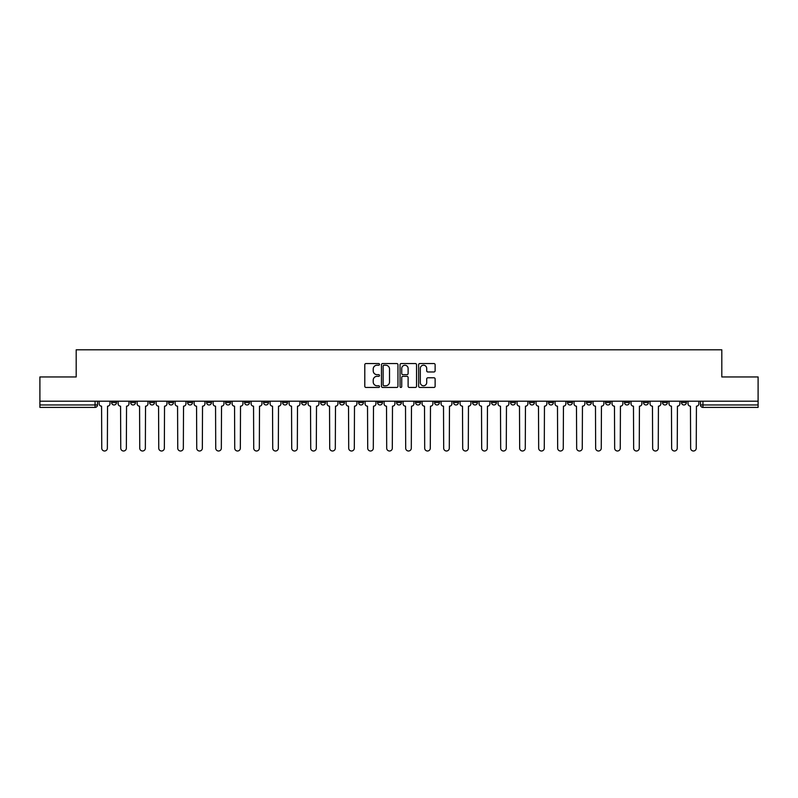<?xml version="1.0" encoding="UTF-8"?>
<svg xmlns="http://www.w3.org/2000/svg" width="798" height="798" viewBox="0 0 798 798"><rect width="100%" height="100%" fill="white"/><g stroke="black" fill="none" stroke-linecap="round" stroke-linejoin="round"><path stroke-width="1.2" d="M379.519 364.387A0.838 0.838 0 0 0 378.681 363.549L365.983 363.549A1.197 1.197 0 0 0 364.786 364.746L364.786 386.252A1.197 1.197 0 0 0 365.983 387.449L378.681 387.449A0.838 0.838 0 0 0 379.519 386.611A0.838 0.838 0 0 0 378.681 385.773L377.035 385.773A3.82 3.82 0 0 1 373.215 381.953L373.215 380.157A3.82 3.82 0 0 1 377.035 376.337L378.681 376.337A0.838 0.838 0 0 0 379.519 375.499A0.838 0.838 0 0 0 378.681 374.661L377.035 374.661A3.82 3.82 0 0 1 373.215 370.841L373.215 369.045A3.82 3.82 0 0 1 377.035 365.215L378.681 365.215A0.838 0.838 0 0 0 379.519 364.387M624.515 401.195L624.515 402.531L629.393 402.531A2.434 2.434 0 0 1 626.949 404.965A2.434 2.434 0 0 1 624.515 402.531L624.515 401.195M605.522 401.195L605.522 402.531L610.39 402.531A2.434 2.434 0 0 1 607.956 404.965A2.434 2.434 0 0 1 605.522 402.531L605.522 401.195M491.548 401.195L491.548 402.531L496.416 402.531A2.434 2.434 0 0 1 493.982 404.965A2.434 2.434 0 0 1 491.548 402.531L491.548 401.195M472.546 401.195L472.546 402.531L477.423 402.531A2.434 2.434 0 0 1 474.98 404.965A2.434 2.434 0 0 1 472.546 402.531L472.546 401.195M453.553 401.195L453.553 402.531L458.421 402.531A2.434 2.434 0 0 1 455.987 404.965A2.434 2.434 0 0 1 453.553 402.531L453.553 401.195M415.559 401.195L415.559 402.531L420.436 402.531A2.434 2.434 0 0 1 417.992 404.965A2.434 2.434 0 0 1 415.559 402.531L415.559 401.195M377.564 402.531L377.564 401.195L377.564 402.531A2.434 2.434 0 0 0 380.008 404.965A2.434 2.434 0 0 1 377.564 402.531L382.442 402.531A2.434 2.434 0 0 1 380.008 404.965A2.434 2.434 0 0 0 382.442 402.531L382.442 401.195L382.442 402.531M358.571 402.531L358.571 401.195L358.571 402.531A2.434 2.434 0 0 0 361.005 404.965A2.434 2.434 0 0 1 358.571 402.531L363.439 402.531A2.434 2.434 0 0 1 361.005 404.965M339.579 402.531L339.579 401.195L339.579 402.531A2.434 2.434 0 0 0 342.013 404.965A2.434 2.434 0 0 1 339.579 402.531L344.447 402.531A2.434 2.434 0 0 1 342.013 404.965A2.434 2.434 0 0 0 344.447 402.531L344.447 401.195L344.447 402.531M320.577 401.195L320.577 402.531L325.454 402.531A2.434 2.434 0 0 1 323.02 404.965A2.434 2.434 0 0 1 320.577 402.531L320.577 401.195M301.584 401.195L301.584 402.531L306.452 402.531A2.434 2.434 0 0 1 304.018 404.965A2.434 2.434 0 0 1 301.584 402.531L301.584 401.195M282.592 401.195L282.592 402.531L287.46 402.531A2.434 2.434 0 0 1 285.026 404.965A2.434 2.434 0 0 1 282.592 402.531L282.592 401.195M263.589 402.531L263.589 401.195L263.589 402.531A2.434 2.434 0 0 0 266.023 404.965A2.434 2.434 0 0 1 263.589 402.531L268.467 402.531A2.434 2.434 0 0 1 266.023 404.965M225.595 402.531L225.595 401.195L225.595 402.531A2.434 2.434 0 0 0 228.038 404.965A2.434 2.434 0 0 1 225.595 402.531L230.472 402.531A2.434 2.434 0 0 1 228.038 404.965A2.434 2.434 0 0 0 230.472 402.531L230.472 401.195L230.472 402.531M206.602 402.531L206.602 401.195L206.602 402.531A2.434 2.434 0 0 0 209.036 404.965A2.434 2.434 0 0 1 206.602 402.531L211.47 402.531A2.434 2.434 0 0 1 209.036 404.965A2.434 2.434 0 0 0 211.47 402.531L211.47 401.195L211.47 402.531M187.61 402.531L187.61 401.195L187.61 402.531A2.434 2.434 0 0 0 190.044 404.965A2.434 2.434 0 0 1 187.61 402.531L192.478 402.531A2.434 2.434 0 0 1 190.044 404.965A2.434 2.434 0 0 0 192.478 402.531L192.478 401.195L192.478 402.531M168.607 402.531L168.607 401.195L168.607 402.531A2.434 2.434 0 0 0 171.051 404.965A2.434 2.434 0 0 1 168.607 402.531L173.485 402.531A2.434 2.434 0 0 1 171.051 404.965M149.615 402.531L149.615 401.195L149.615 402.531A2.434 2.434 0 0 0 152.049 404.965A2.434 2.434 0 0 1 149.615 402.531L154.483 402.531A2.434 2.434 0 0 1 152.049 404.965A2.434 2.434 0 0 0 154.483 402.531L154.483 401.195L154.483 402.531M130.623 402.531L130.623 401.195L130.623 402.531A2.434 2.434 0 0 0 133.057 404.965A2.434 2.434 0 0 1 130.623 402.531L135.49 402.531A2.434 2.434 0 0 1 133.057 404.965A2.434 2.434 0 0 0 135.49 402.531L135.49 401.195L135.49 402.531M433.932 371.968A1.197 1.197 0 0 0 435.129 370.781L435.129 364.746A1.197 1.197 0 0 0 433.932 363.549L419.828 363.549A1.197 1.197 0 0 0 418.631 364.746L418.631 386.252A1.197 1.197 0 0 0 419.828 387.449L433.932 387.449A1.197 1.197 0 0 0 435.129 386.252L435.129 378.96A1.197 1.197 0 0 0 433.932 377.773L427.898 377.773A1.197 1.197 0 0 0 426.701 378.96L426.701 382.581A3.202 3.202 0 0 1 423.499 385.773A3.202 3.202 0 0 1 420.307 382.581L420.307 368.417A3.202 3.202 0 0 1 423.499 365.215A3.202 3.202 0 0 1 426.701 368.417L426.701 370.781A1.197 1.197 0 0 0 427.898 371.968L433.932 371.968M39.9 401.195L39.9 376.955L76.189 376.955L76.189 349.803L721.811 349.803L721.811 376.955L758.1 376.955L758.1 401.195L39.9 401.195L39.9 404.965L97.496 404.965L97.496 401.195L97.496 404.965A2.434 2.434 0 0 1 95.062 407.399L39.9 407.399L39.9 404.965M397.953 364.746A1.197 1.197 0 0 0 396.756 363.549L382.651 363.549A1.197 1.197 0 0 0 381.464 364.746L381.464 386.252A1.197 1.197 0 0 0 382.651 387.449L396.756 387.449A1.197 1.197 0 0 0 397.953 386.252L397.953 364.746M401.244 363.549L415.349 363.549A1.197 1.197 0 0 1 416.536 364.746L416.536 386.252A1.197 1.197 0 0 1 415.349 387.449L409.304 387.449A1.197 1.197 0 0 1 408.117 386.252L408.117 377.534A1.197 1.197 0 0 0 406.92 376.337L402.91 376.337A1.197 1.197 0 0 0 401.723 377.534L401.723 386.611A0.838 0.838 0 0 1 400.885 387.449A0.838 0.838 0 0 1 400.047 386.611L400.047 364.746A1.197 1.197 0 0 1 401.244 363.549M700.504 401.195L700.504 404.965L758.1 404.965L758.1 407.399L702.938 407.399A2.434 2.434 0 0 1 700.504 404.965A2.434 2.434 0 0 0 702.938 407.399L702.938 401.195M758.1 401.195L758.1 404.965M686.38 401.195L686.38 402.531A2.434 2.434 0 0 1 683.946 404.965A2.434 2.434 0 0 1 681.502 402.531A2.434 2.434 0 0 0 683.946 404.965M681.502 401.195L681.502 402.531L686.38 402.531M667.377 401.195L667.377 402.531A2.434 2.434 0 0 1 664.943 404.965A2.434 2.434 0 0 1 662.51 402.531L667.377 402.531M662.51 401.195L662.51 402.531M648.385 401.195L648.385 402.531A2.434 2.434 0 0 1 645.951 404.965A2.434 2.434 0 0 1 643.517 402.531L648.385 402.531M643.517 401.195L643.517 402.531M629.393 401.195L629.393 402.531M610.39 401.195L610.39 402.531L610.39 401.195M591.398 401.195L591.398 402.531A2.434 2.434 0 0 1 588.964 404.965A2.434 2.434 0 0 1 586.53 402.531L591.398 402.531M586.53 401.195L586.53 402.531M572.405 401.195L572.405 402.531A2.434 2.434 0 0 1 569.962 404.965A2.434 2.434 0 0 1 567.528 402.531L572.405 402.531M567.528 401.195L567.528 402.531M553.403 401.195L553.403 402.531A2.434 2.434 0 0 1 550.969 404.965A2.434 2.434 0 0 1 548.535 402.531L553.403 402.531M548.535 401.195L548.535 402.531M534.411 401.195L534.411 402.531A2.434 2.434 0 0 1 531.977 404.965A2.434 2.434 0 0 1 529.533 402.531L534.411 402.531M529.533 401.195L529.533 402.531M515.408 401.195L515.408 402.531A2.434 2.434 0 0 1 512.974 404.965A2.434 2.434 0 0 1 510.54 402.531L515.408 402.531M510.54 401.195L510.54 402.531M496.416 401.195L496.416 402.531A2.434 2.434 0 0 1 493.982 404.965M477.423 401.195L477.423 402.531M458.421 402.531L458.421 401.195L458.421 402.531A2.434 2.434 0 0 1 455.987 404.965M439.429 401.195L439.429 402.531A2.434 2.434 0 0 1 436.995 404.965A2.434 2.434 0 0 1 434.561 402.531A2.434 2.434 0 0 0 436.995 404.965A2.434 2.434 0 0 0 439.429 402.531L434.561 402.531L434.561 401.195M420.436 402.531L420.436 401.195L420.436 402.531A2.434 2.434 0 0 1 417.992 404.965M401.434 401.195L401.434 402.531A2.434 2.434 0 0 1 399 404.965A2.434 2.434 0 0 1 396.566 402.531A2.434 2.434 0 0 0 399 404.965M396.566 401.195L396.566 402.531L401.434 402.531M363.439 401.195L363.439 402.531L363.439 401.195M325.454 402.531L325.454 401.195L325.454 402.531A2.434 2.434 0 0 1 323.02 404.965M306.452 402.531L306.452 401.195L306.452 402.531A2.434 2.434 0 0 1 304.018 404.965M287.46 402.531L287.46 401.195L287.46 402.531A2.434 2.434 0 0 1 285.026 404.965M268.467 401.195L268.467 402.531L268.467 401.195M249.465 402.531L249.465 401.195L249.465 402.531A2.434 2.434 0 0 1 247.031 404.965A2.434 2.434 0 0 1 244.597 402.531L249.465 402.531A2.434 2.434 0 0 1 247.031 404.965M244.597 401.195L244.597 402.531M173.485 401.195L173.485 402.531L173.485 401.195M116.498 401.195L116.498 402.531A2.434 2.434 0 0 1 114.054 404.965A2.434 2.434 0 0 1 111.62 402.531A2.434 2.434 0 0 0 114.054 404.965A2.434 2.434 0 0 0 116.498 402.531L116.498 401.195M111.62 401.195L111.62 402.531L116.498 402.531M95.062 401.195L95.062 407.399A2.434 2.434 0 0 0 97.496 404.965M383.968 365.215A0.838 0.838 0 0 0 383.13 366.053L383.13 384.945A0.838 0.838 0 0 0 383.968 385.773L385.703 385.773A3.82 3.82 0 0 0 389.524 381.953L389.524 369.045A3.82 3.82 0 0 0 385.703 365.215L383.968 365.215M408.117 368.476A3.202 3.202 0 0 0 404.915 365.275A3.202 3.202 0 0 0 401.723 368.476L401.723 373.464A1.197 1.197 0 0 0 402.91 374.661L406.92 374.661A1.197 1.197 0 0 0 408.117 373.464L408.117 368.476M99.142 403.748L99.142 401.195L99.142 403.748A2.434 2.434 48.4 0 0 101.575 406.182L101.755 448.197A2.803 2.803 48.4 0 0 104.558 451A2.803 2.803 48.4 0 0 107.361 448.197L107.54 406.182A2.434 2.434 48.4 0 0 109.974 403.748L109.974 401.195M101.575 406.182L101.755 448.197M107.361 448.197L107.54 406.182M118.134 403.748L118.134 401.195L118.134 403.748A2.434 2.434 48.4 0 0 120.568 406.182L120.757 448.197A2.803 2.803 48.4 0 0 123.56 451A2.803 2.803 48.4 0 0 126.353 448.197L126.543 406.182A2.434 2.434 48.4 0 0 128.977 403.748L128.977 401.195M137.136 403.748L137.136 401.195L137.136 403.748A2.434 2.434 48.4 0 0 139.57 406.182L139.75 448.197A2.803 2.803 48.4 0 0 142.553 451A2.803 2.803 48.4 0 0 145.356 448.197L145.535 406.182A2.434 2.434 48.4 0 0 147.969 403.748L147.969 401.195M120.568 406.182L120.757 448.197M126.353 448.197L126.543 406.182M139.57 406.182L139.75 448.197M145.356 448.197L145.535 406.182M156.129 403.748L156.129 401.195L156.129 403.748A2.434 2.434 48.4 0 0 158.563 406.182L158.752 448.197A2.803 2.803 48.4 0 0 161.545 451A2.803 2.803 48.4 0 0 164.348 448.197L164.528 406.182A2.434 2.434 48.4 0 0 166.972 403.748L166.972 401.195M175.121 403.748L175.121 401.195L175.121 403.748A2.434 2.434 48.4 0 0 177.565 406.182L177.745 448.197A2.803 2.803 48.4 0 0 180.548 451A2.803 2.803 48.4 0 0 183.341 448.197L183.53 406.182A2.434 2.434 48.4 0 0 185.964 403.748L185.964 401.195M194.123 403.748L194.123 401.195L194.123 403.748A2.434 2.434 48.4 0 0 196.557 406.182L196.737 448.197A2.803 2.803 48.4 0 0 199.54 451A2.803 2.803 48.4 0 0 202.343 448.197L202.522 406.182A2.434 2.434 48.4 0 0 204.956 403.748L204.956 401.195M158.563 406.182L158.752 448.197M164.348 448.197L164.528 406.182M177.565 406.182L177.745 448.197M183.341 448.197L183.53 406.182M196.557 406.182L196.737 448.197M202.343 448.197L202.522 406.182M213.116 403.748L213.116 401.195L213.116 403.748A2.434 2.434 48.4 0 0 215.55 406.182L215.739 448.197A2.803 2.803 48.4 0 0 218.532 451A2.803 2.803 48.4 0 0 221.335 448.197L221.525 406.182A2.434 2.434 48.4 0 0 223.959 403.748L223.959 401.195M215.55 406.182L215.739 448.197M221.335 448.197L221.525 406.182M232.118 403.748L232.118 401.195L232.118 403.748A2.434 2.434 48.4 0 0 234.552 406.182L234.732 448.197A2.803 2.803 48.4 0 0 237.535 451A2.803 2.803 48.4 0 0 240.338 448.197L240.517 406.182A2.434 2.434 48.4 0 0 242.951 403.748L242.951 401.195M234.552 406.182L234.732 448.197M240.338 448.197L240.517 406.182M251.111 403.748L251.111 401.195L251.111 403.748A2.434 2.434 48.4 0 0 253.545 406.182L253.724 448.197A2.803 2.803 48.4 0 0 256.527 451A2.803 2.803 48.4 0 0 259.33 448.197L259.51 406.182A2.434 2.434 48.4 0 0 261.944 403.748L261.944 401.195M253.545 406.182L253.724 448.197M259.33 448.197L259.51 406.182M270.103 403.748L270.103 401.195L270.103 403.748A2.434 2.434 48.4 0 0 272.537 406.182L272.726 448.197A2.803 2.803 48.4 0 0 275.529 451A2.803 2.803 48.4 0 0 278.322 448.197L278.512 406.182A2.434 2.434 48.4 0 0 280.946 403.748L280.946 401.195M272.537 406.182L272.726 448.197M278.322 448.197L278.512 406.182M289.105 403.748L289.105 401.195L289.105 403.748A2.434 2.434 48.4 0 0 291.539 406.182L291.719 448.197A2.803 2.803 48.4 0 0 294.522 451A2.803 2.803 48.4 0 0 297.325 448.197L297.504 406.182A2.434 2.434 48.4 0 0 299.938 403.748L299.938 401.195M291.539 406.182L291.719 448.197M297.325 448.197L297.504 406.182M308.098 403.748L308.098 401.195L308.098 403.748A2.434 2.434 48.4 0 0 310.532 406.182L310.721 448.197A2.803 2.803 48.4 0 0 313.514 451A2.803 2.803 48.4 0 0 316.317 448.197L316.497 406.182A2.434 2.434 48.4 0 0 318.941 403.748L318.941 401.195M310.532 406.182L310.721 448.197M316.317 448.197L316.497 406.182M327.09 403.748L327.09 401.195L327.09 403.748A2.434 2.434 48.4 0 0 329.534 406.182L329.714 448.197A2.803 2.803 48.4 0 0 332.517 451A2.803 2.803 48.4 0 0 335.31 448.197L335.499 406.182A2.434 2.434 48.4 0 0 337.933 403.748L337.933 401.195M329.534 406.182L329.714 448.197M335.31 448.197L335.499 406.182M346.093 403.748L346.093 401.195L346.093 403.748A2.434 2.434 48.4 0 0 348.526 406.182L348.706 448.197A2.803 2.803 48.4 0 0 351.509 451A2.803 2.803 48.4 0 0 354.312 448.197L354.492 406.182A2.434 2.434 48.4 0 0 356.925 403.748L356.925 401.195M348.526 406.182L348.706 448.197M354.312 448.197L354.492 406.182M365.085 403.748L365.085 401.195L365.085 403.748A2.434 2.434 48.4 0 0 367.519 406.182L367.708 448.197A2.803 2.803 48.4 0 0 370.501 451A2.803 2.803 48.4 0 0 373.304 448.197L373.494 406.182A2.434 2.434 48.4 0 0 375.928 403.748L375.928 401.195M367.519 406.182L367.708 448.197M373.304 448.197L373.494 406.182M384.087 403.748L384.087 401.195L384.087 403.748A2.434 2.434 48.4 0 0 386.521 406.182L386.701 448.197A2.803 2.803 48.4 0 0 389.504 451A2.803 2.803 48.4 0 0 392.307 448.197L392.486 406.182A2.434 2.434 48.4 0 0 394.92 403.748L394.92 401.195M386.521 406.182L386.701 448.197M392.307 448.197L392.486 406.182M403.08 403.748L403.08 401.195L403.08 403.748A2.434 2.434 48.4 0 0 405.514 406.182L405.693 448.197A2.803 2.803 48.4 0 0 408.496 451A2.803 2.803 48.4 0 0 411.299 448.197L411.479 406.182A2.434 2.434 48.4 0 0 413.913 403.748L413.913 401.195M405.514 406.182L405.693 448.197M411.299 448.197L411.479 406.182M422.072 403.748L422.072 401.195L422.072 403.748A2.434 2.434 48.4 0 0 424.506 406.182L424.696 448.197A2.803 2.803 48.4 0 0 427.499 451A2.803 2.803 48.4 0 0 430.292 448.197L430.481 406.182A2.434 2.434 48.4 0 0 432.915 403.748L432.915 401.195M424.506 406.182L424.696 448.197M430.292 448.197L430.481 406.182M441.075 403.748L441.075 401.195L441.075 403.748A2.434 2.434 48.4 0 0 443.508 406.182L443.688 448.197A2.803 2.803 48.4 0 0 446.491 451A2.803 2.803 48.4 0 0 449.294 448.197L449.474 406.182A2.434 2.434 48.4 0 0 451.907 403.748L451.907 401.195M443.508 406.182L443.688 448.197M449.294 448.197L449.474 406.182M460.067 403.748L460.067 401.195L460.067 403.748A2.434 2.434 48.4 0 0 462.501 406.182L462.69 448.197A2.803 2.803 48.4 0 0 465.483 451A2.803 2.803 48.4 0 0 468.286 448.197L468.466 406.182A2.434 2.434 48.4 0 0 470.91 403.748L470.91 401.195M462.501 406.182L462.69 448.197M468.286 448.197L468.466 406.182M479.059 403.748L479.059 401.195L479.059 403.748A2.434 2.434 48.4 0 0 481.503 406.182L481.683 448.197A2.803 2.803 48.4 0 0 484.486 451A2.803 2.803 48.4 0 0 487.279 448.197L487.468 406.182A2.434 2.434 48.4 0 0 489.902 403.748L489.902 401.195M481.503 406.182L481.683 448.197M487.279 448.197L487.468 406.182M498.062 403.748L498.062 401.195L498.062 403.748A2.434 2.434 48.4 0 0 500.496 406.182L500.675 448.197A2.803 2.803 48.4 0 0 503.478 451A2.803 2.803 48.4 0 0 506.281 448.197L506.461 406.182A2.434 2.434 48.4 0 0 508.895 403.748L508.895 401.195M500.496 406.182L500.675 448.197M506.281 448.197L506.461 406.182M517.054 403.748L517.054 401.195L517.054 403.748A2.434 2.434 48.4 0 0 519.488 406.182L519.678 448.197A2.803 2.803 48.4 0 0 522.471 451A2.803 2.803 48.4 0 0 525.274 448.197L525.463 406.182A2.434 2.434 48.4 0 0 527.897 403.748L527.897 401.195M519.488 406.182L519.678 448.197M525.274 448.197L525.463 406.182M536.057 403.748L536.057 401.195L536.057 403.748A2.434 2.434 48.4 0 0 538.49 406.182L538.67 448.197A2.803 2.803 48.4 0 0 541.473 451A2.803 2.803 48.4 0 0 544.276 448.197L544.455 406.182A2.434 2.434 48.4 0 0 546.889 403.748L546.889 401.195M538.49 406.182L538.67 448.197M544.276 448.197L544.455 406.182M555.049 403.748L555.049 401.195L555.049 403.748A2.434 2.434 48.4 0 0 557.483 406.182L557.662 448.197A2.803 2.803 48.4 0 0 560.465 451A2.803 2.803 48.4 0 0 563.268 448.197L563.448 406.182A2.434 2.434 48.4 0 0 565.882 403.748L565.882 401.195M557.483 406.182L557.662 448.197M563.268 448.197L563.448 406.182M574.041 403.748L574.041 401.195L574.041 403.748A2.434 2.434 48.4 0 0 576.475 406.182L576.665 448.197A2.803 2.803 48.4 0 0 579.468 451A2.803 2.803 48.4 0 0 582.261 448.197L582.45 406.182A2.434 2.434 48.4 0 0 584.884 403.748L584.884 401.195M576.475 406.182L576.665 448.197M582.261 448.197L582.45 406.182M593.044 403.748L593.044 401.195L593.044 403.748A2.434 2.434 48.4 0 0 595.478 406.182L595.657 448.197A2.803 2.803 48.4 0 0 598.46 451A2.803 2.803 48.4 0 0 601.263 448.197L601.443 406.182A2.434 2.434 48.4 0 0 603.877 403.748L603.877 401.195M595.478 406.182L595.657 448.197M601.263 448.197L601.443 406.182M612.036 403.748L612.036 401.195L612.036 403.748A2.434 2.434 48.4 0 0 614.47 406.182L614.66 448.197A2.803 2.803 48.4 0 0 617.452 451A2.803 2.803 48.4 0 0 620.255 448.197L620.435 406.182A2.434 2.434 48.4 0 0 622.879 403.748L622.879 401.195M614.47 406.182L614.66 448.197M620.255 448.197L620.435 406.182M631.028 403.748L631.028 401.195L631.028 403.748A2.434 2.434 48.4 0 0 633.472 406.182L633.652 448.197A2.803 2.803 48.4 0 0 636.455 451A2.803 2.803 48.4 0 0 639.248 448.197L639.437 406.182A2.434 2.434 48.4 0 0 641.871 403.748L641.871 401.195M633.472 406.182L633.652 448.197M639.248 448.197L639.437 406.182M650.031 403.748L650.031 401.195L650.031 403.748A2.434 2.434 48.4 0 0 652.465 406.182L652.644 448.197A2.803 2.803 48.4 0 0 655.447 451A2.803 2.803 48.4 0 0 658.25 448.197L658.43 406.182A2.434 2.434 48.4 0 0 660.864 403.748L660.864 401.195M652.465 406.182L652.644 448.197M658.25 448.197L658.43 406.182M669.023 403.748L669.023 401.195L669.023 403.748A2.434 2.434 48.4 0 0 671.457 406.182L671.647 448.197A2.803 2.803 48.4 0 0 674.44 451A2.803 2.803 48.4 0 0 677.243 448.197L677.432 406.182A2.434 2.434 48.4 0 0 679.866 403.748L679.866 401.195M671.457 406.182L671.647 448.197M677.243 448.197L677.432 406.182M688.026 403.748L688.026 401.195L688.026 403.748A2.434 2.434 48.4 0 0 690.46 406.182L690.639 448.197A2.803 2.803 48.4 0 0 693.442 451A2.803 2.803 48.4 0 0 696.245 448.197L696.425 406.182A2.434 2.434 48.4 0 0 698.858 403.748L698.858 401.195M690.46 406.182L690.639 448.197M696.245 448.197L696.425 406.182"/></g></svg>
